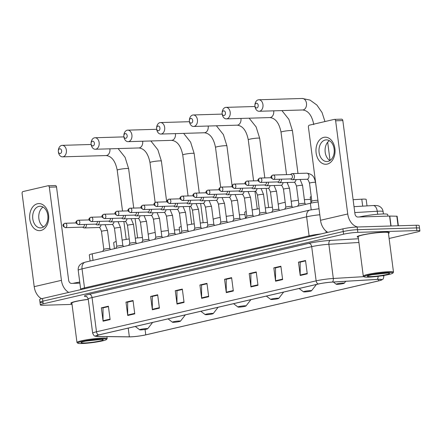 <?xml version="1.0" encoding="UTF-8"?>
<svg xmlns="http://www.w3.org/2000/svg" width="442" height="442" viewBox="0 0 442 442"><rect width="100%" height="100%" fill="white"/><g stroke="black" fill="none" stroke-linecap="round" stroke-linejoin="round"><path stroke-width="0.66" d="M353.114 199.696L361.788 199.182A10.155 1.011 -7.4 0 1 363.147 199.115A10.155 1.011 -7.4 0 1 366.175 199.441L367.015 205.895M90.107 261.023L89.317 254.935A10.155 1.011 -7.4 0 1 92.185 253.841L310.361 203.259A10.155 1.011 -7.4 0 1 318.135 201.955M389.12 238.476L417.033 232.006A10.155 1.011 172.6 0 0 419.9 230.912L419.204 225.569A10.155 1.011 172.6 0 0 416.176 225.243L357.142 227.006A10.155 1.011 172.6 0 0 342.904 228.851L42.509 298.494A10.155 1.011 172.6 0 0 39.636 299.588L39.984 302.256A10.155 1.011 172.6 0 0 43.012 302.582M419.9 230.912A10.155 1.011 172.6 0 0 416.872 230.586L357.838 232.348L357.49 229.674A10.155 1.011 172.6 0 0 343.252 231.525L42.857 301.162A10.155 1.011 172.6 0 0 39.984 302.256A10.155 1.011 172.6 0 1 42.857 301.162L343.252 231.525A10.155 1.011 172.6 0 1 357.49 229.674L416.524 227.917L357.49 229.674L357.142 227.006M419.552 228.243A10.155 1.011 172.6 0 0 416.524 227.917A10.155 1.011 172.6 0 1 419.552 228.243M384.54 232.122A16.243 1.613 172.6 0 0 366.932 234.056A16.243 1.613 172.6 0 0 357.164 236.824A16.243 1.613 172.6 0 0 358.241 237.249A16.243 1.613 172.6 0 1 357.164 236.824A16.243 1.613 172.6 0 1 366.932 234.056A16.243 1.613 172.6 0 1 384.54 232.122A16.243 1.613 172.6 0 1 389.385 232.641A16.243 1.613 172.6 0 0 384.54 232.122M88.262 299.322A16.243 1.613 172.6 0 0 70.847 303.201A16.243 1.613 172.6 0 0 71.93 303.626A16.243 1.613 172.6 0 1 70.847 303.201A16.243 1.613 172.6 0 1 88.262 299.322M378.402 279.372A10.829 1.077 -7.4 0 1 381.628 279.714A10.829 1.077 -7.4 0 1 378.567 280.88L145.761 334.854A10.829 1.077 -7.4 0 1 129.351 336.837L97.776 336.45A10.829 1.077 -7.4 0 1 95.765 336.091A10.829 1.077 -7.4 0 1 98.826 334.925L318.472 284.002A10.829 1.077 -7.4 0 1 332.218 282.101L376.954 279.438A10.829 1.077 -7.4 0 1 378.402 279.372M378.59 279.327A11.1 1.105 172.6 0 0 377.103 279.394L332.367 282.057A11.1 1.105 172.6 0 0 318.284 284.007L98.632 334.931A11.1 1.105 172.6 0 0 96.212 336.412A11.1 1.105 172.6 0 0 97.56 336.495L129.136 336.881A11.1 1.105 172.6 0 0 145.954 334.848L378.761 280.874A11.1 1.105 172.6 0 0 381.28 280.14A11.1 1.105 172.6 0 0 378.59 279.327M388.446 233.326A16.243 1.613 172.6 0 0 389.385 232.641A16.243 1.613 172.6 0 1 388.446 233.326M357.838 232.348A10.155 1.011 172.6 0 0 343.6 234.194L43.2 303.836A10.155 1.011 172.6 0 0 40.332 304.93A10.155 1.011 172.6 0 0 43.36 305.256L72.029 304.4M152.368 309.77L150.634 296.416L157.672 294.781L159.407 308.14L152.368 309.77A2.707 1.901 76.9 0 1 152.341 309.306L159.352 307.682M127.727 315.483L125.992 302.129L133.031 300.494L134.766 313.853L127.727 315.483A2.707 1.901 76.9 0 1 127.694 315.019L134.711 313.395M103.085 321.196L101.351 307.836L108.389 306.207L110.124 319.566L103.085 321.196A2.707 1.901 76.9 0 1 103.052 320.732L110.069 319.107M226.293 292.632L224.558 279.278L231.602 277.642L233.337 291.002L226.293 292.632A2.707 1.901 76.9 0 1 226.265 292.168L233.277 290.543M250.934 286.919L249.2 273.565L256.244 271.929L257.979 285.289L250.934 286.919A2.707 1.901 76.9 0 1 250.907 286.455L257.918 284.83M275.576 281.211L273.841 267.852L280.885 266.217L282.62 279.576L275.576 281.211A2.707 1.901 76.9 0 1 275.548 280.742L282.56 279.117M300.223 275.499L298.483 262.139L305.527 260.504L307.262 273.863L300.223 275.499A2.707 1.901 76.9 0 1 300.19 275.029L307.201 273.405M177.01 304.057L175.275 290.703L182.319 289.068L184.054 302.427L177.01 304.057A2.707 1.901 76.9 0 1 176.982 303.593L183.994 301.969M201.651 298.344L199.917 284.991L206.961 283.355L208.696 296.715L201.651 298.344A2.707 1.901 76.9 0 1 201.624 297.88L208.635 296.256M150.634 296.416L152.556 296.355L157.722 295.157M125.992 302.129L127.915 302.068L133.081 300.869M103.273 307.798L108.439 306.582M226.481 279.233L231.647 278.018M249.2 273.565L251.122 273.504L256.294 272.305M273.841 267.852L275.764 267.791L280.935 266.592M300.405 262.095L305.577 260.879L300.151 262.156L300.19 275.029M177.198 290.659L182.364 289.444M201.839 284.946L207.005 283.731M199.917 284.991L201.839 284.93M207.011 283.747L201.58 285.007L201.624 297.88M175.275 290.703L177.198 290.643M182.369 289.46L176.938 290.72L176.982 303.593M298.483 262.139L300.405 262.078M280.935 266.609L275.504 267.869L275.548 280.742M256.294 272.322L250.863 273.581L250.907 286.455M224.558 279.278L226.481 279.217M231.652 278.035L226.221 279.294L226.265 292.168M101.351 307.836L103.273 307.781M108.445 306.599L103.014 307.859L103.052 320.732M133.086 300.886L127.655 302.146L127.694 315.019M157.728 295.173L152.297 296.433L152.341 309.306M323.771 137.374A13.536 9.542 88.3 0 1 334.892 148.556A13.536 9.542 88.3 0 1 327.24 164.093A13.536 9.542 88.3 0 1 316.118 152.91A13.536 9.542 88.3 0 1 323.771 137.374M328.003 161.385A10.829 7.636 -91.7 0 0 334.202 149.711A10.829 7.636 -91.7 0 0 326.29 139.871A10.829 7.636 -91.7 0 0 325.224 140.015A10.829 7.636 -91.7 0 0 319.025 151.683A10.829 7.636 -91.7 0 0 326.936 161.523A10.829 7.636 -91.7 0 0 328.003 161.385M357.921 226.984A13.536 9.509 -103.1 0 1 347.738 213.972L335.638 120.793A1.691 1.193 -91.7 0 0 334.412 119.373A1.691 1.193 -91.7 0 0 334.246 119.395L309.372 125.163A1.691 1.193 -91.7 0 0 308.417 127.103L320.516 220.282L347.738 213.972M327.848 232.343A13.536 9.509 -103.1 0 1 320.516 220.282M329.953 160.534A10.829 7.636 88.3 0 1 325.074 150.744A10.829 7.636 88.3 0 1 329.362 140.683M341.445 119.18A1.691 1.193 88.3 0 1 341.611 119.158A1.691 1.193 88.3 0 1 342.837 120.578L354.937 213.757A3.387 2.376 76.9 0 0 357.771 217.022L389.772 216.072L397.126 216.215L398.369 225.774M368.385 277.151A14.553 1.448 172.6 0 0 383.49 275.532A14.553 1.448 172.6 0 0 392.855 273.09A14.553 1.448 172.6 0 0 388.568 272.471A14.553 1.448 172.6 0 0 372.136 274.316A14.553 1.448 172.6 0 0 364.136 276.819A14.553 1.448 172.6 0 0 368.385 277.151M392.855 273.09L393.441 272.338A15.232 1.514 172.6 0 0 393.496 272.178A15.232 1.514 172.6 0 0 388.954 271.692A15.232 1.514 172.6 0 0 372.446 273.504A15.232 1.514 172.6 0 0 363.291 276.101A15.232 1.514 172.6 0 0 363.385 276.244L364.136 276.819M393.496 272.178L388.374 232.774A15.232 1.514 172.6 0 0 383.833 232.282A15.232 1.514 172.6 0 0 367.324 234.094A15.232 1.514 172.6 0 0 358.169 236.697L363.291 276.101M387.921 216.121L387.711 214.519A16.923 1.68 172.6 0 0 382.667 213.978A16.923 1.68 172.6 0 0 359.269 216.978M386.225 273.012A11.172 1.111 172.6 0 0 374.628 274.255A11.172 1.111 172.6 0 0 367.446 276.134A11.172 1.111 172.6 0 0 370.733 276.604A11.172 1.111 172.6 0 0 383.341 275.189A11.172 1.111 172.6 0 0 389.485 273.267A11.172 1.111 172.6 0 0 386.225 273.012M372.07 274.72L387.739 273.023M384.557 273.095L377.407 273.836M387.64 273.001L373.689 274.416M256.255 103.257A2.37 1.669 -91.7 0 0 254.89 105.378A2.37 1.669 -91.7 0 0 254.907 105.914A2.37 1.669 -91.7 0 0 256.857 107.931A2.37 1.669 -91.7 0 0 258.2 105.213A2.37 1.669 -91.7 0 0 256.255 103.257M254.89 105.378L254.907 104.997A5.752 4.055 88.3 0 1 258.216 99.848A5.752 4.055 88.3 0 1 258.785 99.77A5.752 4.055 88.3 0 1 262.99 105.003A5.752 4.055 88.3 0 1 259.692 111.202A5.752 4.055 88.3 0 1 259.128 111.273A5.752 4.055 88.3 0 1 254.946 106.295L254.907 105.914M337.434 284.328A4.061 0.403 172.6 0 0 341.649 283.874A4.061 0.403 172.6 0 0 344.263 283.189A4.061 0.403 172.6 0 0 343.064 283.018A4.061 0.403 172.6 0 0 338.478 283.537A4.061 0.403 172.6 0 0 336.246 284.234A4.061 0.403 172.6 0 0 337.434 284.328M311.229 196.486A18.614 1.851 172.6 0 0 310.251 197.231L310.964 202.712M223.492 110.854A2.37 1.669 -91.7 0 0 222.127 112.975A2.37 1.669 -91.7 0 0 222.144 113.506A2.37 1.669 -91.7 0 0 224.1 115.528A2.37 1.669 -91.7 0 0 225.437 112.809A2.37 1.669 -91.7 0 0 223.492 110.854M222.127 112.975L222.149 112.588A5.752 4.055 88.3 0 1 225.459 107.439A5.752 4.055 88.3 0 1 226.022 107.367A5.752 4.055 88.3 0 1 230.227 112.594A5.752 4.055 88.3 0 1 226.934 118.799A5.752 4.055 88.3 0 1 226.365 118.87A5.752 4.055 88.3 0 1 222.188 113.887L222.144 113.506M304.671 291.919A4.061 0.403 172.6 0 0 308.886 291.471A4.061 0.403 172.6 0 0 311.499 290.786A4.061 0.403 172.6 0 0 310.301 290.615A4.061 0.403 172.6 0 0 305.72 291.129A4.061 0.403 172.6 0 0 303.483 291.831A4.061 0.403 172.6 0 0 304.671 291.919M310.533 199.414A18.614 1.851 172.6 0 0 308.859 199.441A18.614 1.851 172.6 0 0 304.394 199.69M298.328 200.276A18.614 1.851 172.6 0 0 291.201 201.243M285.195 202.298A18.614 1.851 172.6 0 0 278.195 204.204M190.729 118.45A2.37 1.669 -91.7 0 0 189.364 120.567A2.37 1.669 -91.7 0 0 189.38 121.102A2.37 1.669 -91.7 0 0 191.336 123.125A2.37 1.669 -91.7 0 0 192.673 120.406A2.37 1.669 -91.7 0 0 190.729 118.45M189.364 120.567L189.386 120.185A5.752 4.055 88.3 0 1 192.695 115.036A5.752 4.055 88.3 0 1 193.259 114.964A5.752 4.055 88.3 0 1 197.463 120.191A5.752 4.055 88.3 0 1 194.171 126.39A5.752 4.055 88.3 0 1 193.602 126.467A5.752 4.055 88.3 0 1 189.425 121.484L189.38 121.102M271.907 299.516A4.061 0.403 172.6 0 0 276.123 299.063A4.061 0.403 172.6 0 0 278.736 298.383A4.061 0.403 172.6 0 0 277.543 298.212A4.061 0.403 172.6 0 0 272.957 298.726A4.061 0.403 172.6 0 0 270.725 299.422A4.061 0.403 172.6 0 0 271.907 299.516M272.443 207.226A18.614 1.851 172.6 0 0 265.283 207.906M259.244 208.712A18.614 1.851 172.6 0 0 252.155 209.95M246.211 211.48A18.614 1.851 172.6 0 0 244.73 212.425L245.492 218.298M157.965 126.042A2.37 1.669 -91.7 0 0 156.606 128.163A2.37 1.669 -91.7 0 0 156.623 128.699A2.37 1.669 -91.7 0 0 158.573 130.721A2.37 1.669 -91.7 0 0 159.916 128.003A2.37 1.669 -91.7 0 0 157.965 126.042M156.606 128.163L156.623 127.782A5.752 4.055 88.3 0 1 159.932 122.633A5.752 4.055 88.3 0 1 160.501 122.561A5.752 4.055 88.3 0 1 164.7 127.788A5.752 4.055 88.3 0 1 161.407 133.987A5.752 4.055 88.3 0 1 160.844 134.059A5.752 4.055 88.3 0 1 156.661 129.081L156.623 128.699M239.144 307.113A4.061 0.403 172.6 0 0 243.36 306.66A4.061 0.403 172.6 0 0 245.973 305.98A4.061 0.403 172.6 0 0 244.78 305.803A4.061 0.403 172.6 0 0 240.194 306.323A4.061 0.403 172.6 0 0 237.962 307.019A4.061 0.403 172.6 0 0 239.144 307.113M245.012 214.602A18.614 1.851 172.6 0 0 243.332 214.63A18.614 1.851 172.6 0 0 239.398 214.84M233.326 215.409A18.614 1.851 172.6 0 0 226.199 216.353M220.193 217.387A18.614 1.851 172.6 0 0 213.171 219.177M125.208 133.639A2.37 1.669 -91.7 0 0 123.843 135.76A2.37 1.669 -91.7 0 0 123.859 136.291A2.37 1.669 -91.7 0 0 125.81 138.313A2.37 1.669 -91.7 0 0 127.152 135.595A2.37 1.669 -91.7 0 0 125.208 133.639M123.843 135.76L123.859 135.374A5.752 4.055 88.3 0 1 127.169 130.23A5.752 4.055 88.3 0 1 127.738 130.152A5.752 4.055 88.3 0 1 131.943 135.379A5.752 4.055 88.3 0 1 128.644 141.584A5.752 4.055 88.3 0 1 128.081 141.655A5.752 4.055 88.3 0 1 123.898 136.672L123.859 136.291M206.386 314.704A4.061 0.403 172.6 0 0 210.602 314.256A4.061 0.403 172.6 0 0 213.215 313.571A4.061 0.403 172.6 0 0 212.016 313.4A4.061 0.403 172.6 0 0 207.431 313.914A4.061 0.403 172.6 0 0 205.198 314.616A4.061 0.403 172.6 0 0 206.386 314.704M207.447 222.381A18.614 1.851 172.6 0 0 200.281 223.033M194.242 223.823A18.614 1.851 172.6 0 0 187.148 225.039M181.192 226.492A18.614 1.851 172.6 0 0 179.203 227.613L179.966 233.487M92.444 141.236A2.37 1.669 -91.7 0 0 91.08 143.352A2.37 1.669 -91.7 0 0 91.096 143.888A2.37 1.669 -91.7 0 0 93.052 145.91A2.37 1.669 -91.7 0 0 94.389 143.191A2.37 1.669 -91.7 0 0 92.444 141.236M91.08 143.352L91.102 142.97A5.752 4.055 88.3 0 1 94.411 137.821A5.752 4.055 88.3 0 1 94.975 137.749A5.752 4.055 88.3 0 1 99.179 142.976A5.752 4.055 88.3 0 1 95.886 149.175A5.752 4.055 88.3 0 1 95.317 149.252A5.752 4.055 88.3 0 1 91.14 144.269L91.096 143.888M173.623 322.301A4.061 0.403 172.6 0 0 177.839 321.848A4.061 0.403 172.6 0 0 180.452 321.168A4.061 0.403 172.6 0 0 179.253 320.997A4.061 0.403 172.6 0 0 174.673 321.511A4.061 0.403 172.6 0 0 172.435 322.207A4.061 0.403 172.6 0 0 173.623 322.301M179.485 229.796A18.614 1.851 172.6 0 0 177.811 229.818A18.614 1.851 172.6 0 0 174.397 229.995M168.325 230.542A18.614 1.851 172.6 0 0 161.197 231.464M155.186 232.475A18.614 1.851 172.6 0 0 148.158 234.183M59.681 148.827A2.37 1.669 -91.7 0 0 58.316 150.949A2.37 1.669 -91.7 0 0 58.333 151.484A2.37 1.669 -91.7 0 0 60.289 153.507A2.37 1.669 -91.7 0 0 61.626 150.788A2.37 1.669 -91.7 0 0 59.681 148.827M58.316 150.949L58.338 150.567A5.752 4.055 88.3 0 1 61.648 145.418A5.752 4.055 88.3 0 1 62.211 145.346A5.752 4.055 88.3 0 1 66.416 150.573A5.752 4.055 88.3 0 1 63.123 156.772A5.752 4.055 88.3 0 1 62.554 156.849A5.752 4.055 88.3 0 1 58.377 151.866L58.333 151.484M140.86 329.898A4.061 0.403 172.6 0 0 145.075 329.445A4.061 0.403 172.6 0 0 147.689 328.765A4.061 0.403 172.6 0 0 146.495 328.594A4.061 0.403 172.6 0 0 141.91 329.108A4.061 0.403 172.6 0 0 139.678 329.804A4.061 0.403 172.6 0 0 140.86 329.898M142.451 237.536A18.614 1.851 172.6 0 0 135.28 238.166M129.241 238.94A18.614 1.851 172.6 0 0 122.141 240.128M116.18 241.52A18.614 1.851 172.6 0 0 113.682 242.807L114.445 248.68M317.881 200.408A3.044 0.304 172.6 0 0 317.87 200.386A3.044 0.304 172.6 0 0 316.969 200.309A3.044 0.304 172.6 0 0 313.776 200.651A3.044 0.304 172.6 0 0 311.842 201.165A3.044 0.304 172.6 0 0 311.837 201.193L309.494 183.154A3.044 0.304 172.6 0 1 310.494 182.8A3.044 0.304 172.6 0 1 314.627 182.275A3.044 0.304 172.6 0 1 315.538 182.369C314.384 178.347 313.936 174.27 306.759 173.181L292.217 173.618A3.044 2.149 -91.7 0 0 291.333 173.916L290.466 174.513M290.598 178.911L291.499 179.458A3.044 2.149 -91.7 0 0 292.4 179.706A3.044 2.149 -91.7 0 0 294.416 176.17A3.044 2.149 -91.7 0 0 292.217 173.618M273.388 179.424L290.93 178.905A2.199 1.553 -91.7 0 0 291.151 178.877A2.199 1.553 -91.7 0 0 292.394 176.352A2.199 1.553 -91.7 0 0 290.803 174.507L273.261 175.026A2.199 1.553 -91.7 0 0 273.04 175.054A2.199 1.547 -103.1 0 0 272.83 175.082A2.199 1.547 -103.1 0 0 271.764 177.275A2.199 1.547 76.9 0 0 273.604 179.397A2.199 1.553 -91.7 0 0 274.863 177.027A2.199 1.553 -91.7 0 0 273.261 175.026L272.83 175.082C270.134 176.452 270.322 177.899 273.388 179.424A2.199 1.553 -91.7 0 0 273.604 179.397M304.875 203.419A3.044 0.304 172.6 0 0 304.864 203.397A3.044 0.304 172.6 0 0 303.969 203.326A3.044 0.304 172.6 0 0 300.77 203.668A3.044 0.304 172.6 0 0 298.842 204.182A3.044 0.304 172.6 0 0 298.836 204.204L296.494 186.17A3.044 0.304 172.6 0 1 297.494 185.811A3.044 0.304 172.6 0 1 301.626 185.286A3.044 0.304 172.6 0 1 302.538 185.386L300.107 179.474M277.593 181.927L278.499 182.474A3.044 2.149 -91.7 0 0 279.394 182.723A3.044 2.149 -91.7 0 0 281.416 179.187M260.603 182.413A2.199 1.553 -91.7 0 0 261.863 180.043A2.199 1.553 -91.7 0 0 260.255 178.043L259.824 178.098A2.199 1.547 -103.1 0 0 258.763 180.286A2.199 1.547 76.9 0 0 260.603 182.413A2.199 1.553 -91.7 0 1 260.388 182.441L277.93 181.916A2.199 1.553 -91.7 0 0 278.145 181.889A2.199 1.553 -91.7 0 0 279.388 179.364A2.199 1.553 -91.7 0 0 279.372 179.248M291.875 206.436A3.044 0.304 172.6 0 0 291.864 206.414A3.044 0.304 172.6 0 0 290.969 206.337A3.044 0.304 172.6 0 0 287.77 206.679A3.044 0.304 172.6 0 0 285.841 207.193A3.044 0.304 172.6 0 0 285.836 207.221L283.493 189.187A3.044 0.304 172.6 0 1 284.488 188.828A3.044 0.304 172.6 0 1 288.626 188.303A3.044 0.304 172.6 0 1 289.532 188.403L287.107 182.491M264.592 184.944L265.498 185.485A3.044 2.149 -91.7 0 0 266.393 185.734A3.044 2.149 -91.7 0 0 268.416 182.203M247.603 185.425A2.199 1.553 -91.7 0 0 248.863 183.054A2.199 1.553 -91.7 0 0 247.255 181.054L246.824 181.115A2.199 1.547 -103.1 0 0 245.763 183.303A2.199 1.547 76.9 0 0 247.603 185.425A2.199 1.553 -91.7 0 1 247.387 185.452L264.929 184.933A2.199 1.553 -91.7 0 0 265.145 184.905A2.199 1.553 -91.7 0 0 266.388 182.38A2.199 1.553 -91.7 0 0 266.371 182.264M278.874 209.447A3.044 0.304 172.6 0 0 278.863 209.425A3.044 0.304 172.6 0 0 277.968 209.353A3.044 0.304 172.6 0 0 274.769 209.696A3.044 0.304 172.6 0 0 272.841 210.21A3.044 0.304 172.6 0 0 272.836 210.232L270.493 192.198A3.044 0.304 172.6 0 1 271.487 191.839A3.044 0.304 172.6 0 1 275.626 191.314A3.044 0.304 172.6 0 1 276.532 191.414L274.106 185.502M251.592 187.955L252.498 188.502A3.044 2.149 -91.7 0 0 253.393 188.751A3.044 2.149 -91.7 0 0 255.415 185.215M234.603 188.441A2.199 1.553 -91.7 0 0 235.862 186.071A2.199 1.553 -91.7 0 0 234.254 184.071L233.824 184.126A2.199 1.547 -103.1 0 0 232.757 186.314A2.199 1.547 76.9 0 0 234.603 188.441A2.199 1.553 -91.7 0 1 234.387 188.469L251.929 187.944A2.199 1.553 -91.7 0 0 252.144 187.916A2.199 1.553 -91.7 0 0 253.388 185.391A2.199 1.553 -91.7 0 0 253.371 185.275M263.531 194.43L265.874 212.453A3.044 0.304 172.6 0 0 265.863 212.442A3.044 0.304 172.6 0 0 264.962 212.364A3.044 0.304 172.6 0 0 261.769 212.707A3.044 0.304 172.6 0 0 259.835 213.226A3.044 0.304 172.6 0 0 259.83 213.248L257.487 195.215A3.044 0.304 172.6 0 1 258.487 194.856A3.044 0.304 172.6 0 1 262.62 194.331A3.044 0.304 172.6 0 1 263.531 194.43L261.1 188.519M238.592 190.972L239.492 191.519A3.044 2.149 -91.7 0 0 240.393 191.762A3.044 2.149 -91.7 0 0 242.415 188.231M221.602 191.452A2.199 1.553 -91.7 0 0 222.862 189.082A2.199 1.553 -91.7 0 0 221.254 187.088L220.823 187.143A2.199 1.547 -103.1 0 0 219.757 189.331A2.199 1.547 76.9 0 0 221.602 191.452A2.199 1.553 -91.7 0 1 221.381 191.485L238.929 190.961A2.199 1.553 -91.7 0 0 239.144 190.933A2.199 1.553 -91.7 0 0 240.387 188.408A2.199 1.553 -91.7 0 0 240.371 188.292M250.531 197.441L252.868 215.464A3.044 0.304 172.6 0 0 252.863 215.453A3.044 0.304 172.6 0 0 251.962 215.381A3.044 0.304 172.6 0 0 248.769 215.724A3.044 0.304 172.6 0 0 246.835 216.237A3.044 0.304 172.6 0 0 246.829 216.26L244.487 198.226A3.044 0.304 172.6 0 1 245.487 197.867A3.044 0.304 172.6 0 1 249.62 197.347A3.044 0.304 172.6 0 1 250.531 197.441L248.1 191.535M225.591 193.983L226.492 194.53A3.044 2.149 -91.7 0 0 227.392 194.778A3.044 2.149 -91.7 0 0 229.409 191.242M208.596 194.469A2.199 1.553 -91.7 0 0 209.856 192.099A2.199 1.553 -91.7 0 0 208.254 190.099L207.817 190.154A2.199 1.547 -103.1 0 0 206.757 192.347A2.199 1.547 76.9 0 0 208.596 194.469A2.199 1.553 -91.7 0 1 208.381 194.497L225.923 193.972A2.199 1.553 -91.7 0 0 226.144 193.944A2.199 1.553 -91.7 0 0 227.387 191.419A2.199 1.553 -91.7 0 0 227.365 191.303M235.1 194.546L237.525 200.458L239.868 218.481A3.044 0.304 172.6 0 0 239.857 218.47A3.044 0.304 172.6 0 0 238.962 218.392A3.044 0.304 172.6 0 0 235.763 218.74A3.044 0.304 172.6 0 0 233.835 219.254A3.044 0.304 172.6 0 0 233.829 219.276M212.585 196.999L213.492 197.546A3.044 2.149 -91.7 0 0 214.387 197.789A3.044 2.149 -91.7 0 0 216.409 194.259M195.596 197.486A2.199 1.553 -91.7 0 0 196.856 195.11A2.199 1.553 -91.7 0 0 195.248 193.115L194.817 193.171A2.199 1.547 -103.1 0 0 193.756 195.358A2.199 1.547 76.9 0 0 195.596 197.486A2.199 1.553 -91.7 0 1 195.381 197.513L212.922 196.988A2.199 1.553 -91.7 0 0 213.138 196.961A2.199 1.553 -91.7 0 0 214.381 194.436A2.199 1.553 -91.7 0 0 214.364 194.32M222.099 197.563L224.525 203.469L226.868 221.492A3.044 0.304 172.6 0 0 226.857 221.486A3.044 0.304 172.6 0 0 225.961 221.409A3.044 0.304 172.6 0 0 222.762 221.751A3.044 0.304 172.6 0 0 220.834 222.265A3.044 0.304 172.6 0 0 220.829 222.287M199.585 200.011L200.491 200.558A3.044 2.149 -91.7 0 0 201.386 200.806A3.044 2.149 -91.7 0 0 203.408 197.27M182.596 200.497A2.199 1.553 -91.7 0 0 183.855 198.127A2.199 1.553 -91.7 0 0 182.248 196.126L181.817 196.182A2.199 1.547 -103.1 0 0 180.756 198.375A2.199 1.547 76.9 0 0 182.596 200.497A2.199 1.553 -91.7 0 1 182.38 200.524L199.922 200.005A2.199 1.553 -91.7 0 0 200.138 199.972A2.199 1.553 -91.7 0 0 201.381 197.452A2.199 1.553 -91.7 0 0 201.364 197.331M209.094 200.574L211.525 206.486L213.867 224.508A3.044 0.304 172.6 0 0 213.856 224.497A3.044 0.304 172.6 0 0 212.961 224.42A3.044 0.304 172.6 0 0 209.762 224.768A3.044 0.304 172.6 0 0 207.834 225.282A3.044 0.304 172.6 0 0 207.828 225.304M186.585 203.027L187.491 203.574A3.044 2.149 -91.7 0 0 188.386 203.817A3.044 2.149 -91.7 0 0 190.408 200.287M169.595 203.513A2.199 1.553 -91.7 0 0 170.855 201.138A2.199 1.553 -91.7 0 0 169.247 199.143L168.816 199.198A2.199 1.547 -103.1 0 0 167.75 201.386A2.199 1.547 76.9 0 0 169.595 203.513A2.199 1.553 -91.7 0 1 169.38 203.541L186.922 203.016A2.199 1.553 -91.7 0 0 187.137 202.988A2.199 1.553 -91.7 0 0 188.38 200.464A2.199 1.553 -91.7 0 0 188.364 200.348M200.867 227.536A3.044 0.304 172.6 0 0 200.856 227.514A3.044 0.304 172.6 0 0 199.955 227.437A3.044 0.304 172.6 0 0 196.762 227.779A3.044 0.304 172.6 0 0 194.828 228.293A3.044 0.304 172.6 0 0 194.823 228.321M173.584 206.038L174.485 206.585A3.044 2.149 -91.7 0 0 175.386 206.834A3.044 2.149 -91.7 0 0 177.408 203.298M156.595 206.524A2.199 1.553 -91.7 0 0 157.855 204.154A2.199 1.553 -91.7 0 0 156.247 202.154L155.816 202.209A2.199 1.547 -103.1 0 0 154.75 204.403A2.199 1.547 76.9 0 0 156.595 206.524A2.199 1.553 -91.7 0 1 156.374 206.552L173.921 206.033A2.199 1.553 -91.7 0 0 174.137 206.005A2.199 1.553 -91.7 0 0 175.38 203.48A2.199 1.553 -91.7 0 0 175.363 203.359M187.867 230.547A3.044 0.304 172.6 0 0 187.856 230.525A3.044 0.304 172.6 0 0 186.955 230.448A3.044 0.304 172.6 0 0 183.762 230.796A3.044 0.304 172.6 0 0 181.828 231.31A3.044 0.304 172.6 0 0 181.822 231.332L179.48 213.298A3.044 0.304 172.6 0 1 180.48 212.939A3.044 0.304 172.6 0 1 184.612 212.414A3.044 0.304 172.6 0 1 185.524 212.514L183.093 206.602M160.584 209.055L161.485 209.602A3.044 2.149 -91.7 0 0 162.38 209.845A3.044 2.149 -91.7 0 0 164.402 206.315M143.589 209.541A2.199 1.553 -91.7 0 0 144.849 207.171A2.199 1.553 -91.7 0 0 143.241 205.171L142.81 205.226A2.199 1.547 -103.1 0 0 141.749 207.414A2.199 1.547 76.9 0 0 143.589 209.541A2.199 1.553 -91.7 0 1 143.374 209.569L160.916 209.044A2.199 1.553 -91.7 0 0 161.131 209.016A2.199 1.553 -91.7 0 0 162.38 206.491A2.199 1.553 -91.7 0 0 162.358 206.375M174.861 233.564A3.044 0.304 172.6 0 0 174.85 233.542A3.044 0.304 172.6 0 0 173.955 233.464A3.044 0.304 172.6 0 0 170.756 233.807A3.044 0.304 172.6 0 0 168.827 234.321A3.044 0.304 172.6 0 0 168.822 234.348L166.479 216.309A3.044 0.304 172.6 0 1 167.479 215.956A3.044 0.304 172.6 0 1 171.612 215.431A3.044 0.304 172.6 0 1 172.518 215.525L170.093 209.618M147.578 212.072L148.484 212.613A3.044 2.149 -91.7 0 0 149.379 212.862A3.044 2.149 -91.7 0 0 151.402 209.331M130.589 212.552A2.199 1.553 -91.7 0 0 131.849 210.182A2.199 1.553 -91.7 0 0 130.241 208.182L129.81 208.243A2.199 1.547 -103.1 0 0 128.749 210.431A2.199 1.547 76.9 0 0 130.589 212.552A2.199 1.553 -91.7 0 1 130.373 212.58L147.915 212.061A2.199 1.553 -91.7 0 0 148.131 212.033A2.199 1.553 -91.7 0 0 149.374 209.508A2.199 1.553 -91.7 0 0 149.357 209.392M161.86 236.575A3.044 0.304 172.6 0 0 161.849 236.553A3.044 0.304 172.6 0 0 160.954 236.481A3.044 0.304 172.6 0 0 157.755 236.824A3.044 0.304 172.6 0 0 155.827 237.337A3.044 0.304 172.6 0 0 155.822 237.36M134.578 215.083L135.484 215.63A3.044 2.149 -91.7 0 0 136.379 215.878A3.044 2.149 -91.7 0 0 138.401 212.342M117.589 215.569A2.199 1.553 -91.7 0 0 118.848 213.199A2.199 1.553 -91.7 0 0 117.24 211.199L116.81 211.254A2.199 1.547 -103.1 0 0 115.749 213.442A2.199 1.547 76.9 0 0 117.589 215.569A2.199 1.553 -91.7 0 1 117.373 215.597L134.915 215.072A2.199 1.553 -91.7 0 0 135.13 215.044A2.199 1.553 -91.7 0 0 136.374 212.519A2.199 1.553 -91.7 0 0 136.357 212.403M146.517 221.558L148.86 239.581A3.044 0.304 172.6 0 0 148.849 239.57A3.044 0.304 172.6 0 0 147.954 239.492A3.044 0.304 172.6 0 0 144.755 239.835A3.044 0.304 172.6 0 0 142.827 240.349A3.044 0.304 172.6 0 0 142.821 240.376L140.479 222.343A3.044 0.304 172.6 0 1 141.473 221.983A3.044 0.304 172.6 0 1 145.611 221.459A3.044 0.304 172.6 0 1 146.517 221.558L144.086 215.646M121.578 218.099L122.484 218.641A3.044 2.149 -91.7 0 0 123.379 218.889A3.044 2.149 -91.7 0 0 125.401 215.359M104.588 218.58A2.199 1.553 -91.7 0 0 105.848 216.21A2.199 1.553 -91.7 0 0 104.24 214.21L103.809 214.271A2.199 1.547 -103.1 0 0 102.743 216.458A2.199 1.547 76.9 0 0 104.588 218.58A2.199 1.553 -91.7 0 1 104.373 218.608L121.915 218.088A2.199 1.553 -91.7 0 0 122.13 218.061A2.199 1.553 -91.7 0 0 123.373 215.536A2.199 1.553 -91.7 0 0 123.357 215.42M133.517 224.569L135.854 242.592A3.044 0.304 172.6 0 0 135.849 242.581A3.044 0.304 172.6 0 0 134.948 242.509A3.044 0.304 172.6 0 0 131.755 242.851A3.044 0.304 172.6 0 0 129.821 243.365A3.044 0.304 172.6 0 0 129.815 243.387L127.473 225.354A3.044 0.304 172.6 0 1 128.473 224.995A3.044 0.304 172.6 0 1 132.606 224.47A3.044 0.304 172.6 0 1 133.517 224.569L131.086 218.657M108.577 221.111L109.478 221.657A3.044 2.149 -91.7 0 0 110.378 221.906A3.044 2.149 -91.7 0 0 112.401 218.37M91.588 221.597A2.199 1.553 -91.7 0 0 92.848 219.226A2.199 1.553 -91.7 0 0 91.24 217.226L90.809 217.282A2.199 1.547 -103.1 0 0 89.743 219.47A2.199 1.547 76.9 0 0 91.588 221.597A2.199 1.553 -91.7 0 1 91.367 221.624L108.909 221.099A2.199 1.553 -91.7 0 0 109.13 221.072A2.199 1.553 -91.7 0 0 110.373 218.547A2.199 1.553 -91.7 0 0 110.356 218.431M118.086 221.674L120.517 227.586L122.854 245.608A3.044 0.304 172.6 0 0 122.843 245.597A3.044 0.304 172.6 0 0 121.948 245.52A3.044 0.304 172.6 0 0 118.749 245.868A3.044 0.304 172.6 0 0 116.821 246.382A3.044 0.304 172.6 0 0 116.815 246.404M95.571 224.127L96.478 224.674A3.044 2.149 -91.7 0 0 97.373 224.917A3.044 2.149 -91.7 0 0 99.395 221.387M78.582 224.608A2.199 1.553 -91.7 0 0 79.842 222.238A2.199 1.553 -91.7 0 0 78.234 220.243L77.803 220.298A2.199 1.547 -103.1 0 0 76.742 222.486A2.199 1.547 76.9 0 0 78.582 224.608A2.199 1.553 -91.7 0 1 78.367 224.641L95.908 224.116A2.199 1.553 -91.7 0 0 96.124 224.088A2.199 1.553 -91.7 0 0 97.367 221.564A2.199 1.553 -91.7 0 0 97.35 221.448M105.085 224.691L107.511 230.597L109.854 248.619A3.044 0.304 172.6 0 0 109.843 248.608A3.044 0.304 172.6 0 0 108.947 248.537A3.044 0.304 172.6 0 0 105.749 248.879A3.044 0.304 172.6 0 0 103.82 249.393A3.044 0.304 172.6 0 0 103.815 249.415M82.571 227.138L83.477 227.685A3.044 2.149 -91.7 0 0 84.372 227.934A3.044 2.149 -91.7 0 0 86.394 224.398M65.582 227.624A2.199 1.553 -91.7 0 0 66.841 225.254A2.199 1.553 -91.7 0 0 65.234 223.254L64.803 223.309A2.199 1.547 -103.1 0 0 63.742 225.503A2.199 1.547 76.9 0 0 65.582 227.624A2.199 1.553 -91.7 0 1 65.366 227.652L82.908 227.127A2.199 1.553 -91.7 0 0 83.124 227.1A2.199 1.553 -91.7 0 0 84.367 224.575A2.199 1.553 -91.7 0 0 84.35 224.459M37.454 203.751A13.536 9.542 88.3 0 1 48.576 214.934A13.536 9.542 88.3 0 1 40.924 230.47A13.536 9.542 88.3 0 1 29.802 219.287A13.536 9.542 88.3 0 1 37.454 203.751M41.686 227.763A10.829 7.636 -91.7 0 0 47.885 216.088A10.829 7.636 -91.7 0 0 39.973 206.248A10.829 7.636 -91.7 0 0 38.913 206.386A10.829 7.636 -91.7 0 0 32.708 218.061A10.829 7.636 -91.7 0 0 40.62 227.901A10.829 7.636 -91.7 0 0 41.686 227.763M68.753 292.411A13.536 9.509 -103.1 0 1 61.427 280.344L49.322 187.17A1.691 1.193 -91.7 0 0 48.101 185.75A1.691 1.193 -91.7 0 0 47.935 185.773L23.056 191.541A1.691 1.193 -91.7 0 0 22.1 193.48L34.2 286.659L61.427 280.344M41.554 298.731A13.536 9.509 -103.1 0 1 34.2 286.659M43.642 226.912A10.829 7.636 88.3 0 1 38.758 217.121A10.829 7.636 88.3 0 1 43.051 207.06M55.134 185.557A1.691 1.193 88.3 0 1 55.3 185.535A1.691 1.193 88.3 0 1 56.521 186.955L68.626 280.134A3.387 2.376 76.9 0 0 71.46 283.399L79.88 283.151M82.074 343.528A14.553 1.448 172.6 0 0 97.179 341.909A14.553 1.448 172.6 0 0 106.544 339.462A14.553 1.448 172.6 0 0 102.257 338.848A14.553 1.448 172.6 0 0 85.825 340.694A14.553 1.448 172.6 0 0 77.825 343.196A14.553 1.448 172.6 0 0 82.074 343.528M106.544 339.462L107.124 338.716A15.232 1.514 172.6 0 0 107.179 338.555A15.232 1.514 172.6 0 0 102.638 338.069A15.232 1.514 172.6 0 0 86.129 339.881A15.232 1.514 172.6 0 0 76.974 342.478A15.232 1.514 172.6 0 0 77.068 342.622L77.825 343.196M99.909 339.39A11.172 1.111 172.6 0 0 88.312 340.633A11.172 1.111 172.6 0 0 81.129 342.506A11.172 1.111 172.6 0 0 84.422 342.981A11.172 1.111 172.6 0 0 97.025 341.567A11.172 1.111 172.6 0 0 103.168 339.644A11.172 1.111 172.6 0 0 99.909 339.39M85.759 341.097L101.422 339.401M79.742 282.079A16.923 1.68 172.6 0 0 72.958 283.355M88.273 299.422A15.232 1.514 172.6 0 0 71.858 303.068L76.974 342.478M98.24 339.467L91.096 340.207M101.323 339.379L87.378 340.793M362.694 206.149L361.788 199.182M311.207 209.79L310.361 203.259M93.03 260.344L92.185 253.841M354.02 206.668L374.181 205.48C376.346 205.431 377.904 205.635 378.844 206.094L380.098 206.757C381.8 207.928 382.805 209.541 383.115 211.591A13.536 1.343 172.6 0 0 379.076 211.16A13.536 1.343 172.6 0 0 377.269 211.243L377.661 214.282M342.904 228.851L343.6 234.194M416.176 225.243L416.872 230.586M42.509 298.494L43.2 303.836M325.969 231.05L326.185 232.73M319.798 214.751A13.536 1.343 172.6 0 0 306.632 216.807L309.102 235.84A13.536 1.343 -7.4 0 1 321.058 233.917M373.076 205.53A6.768 3.873 86.6 0 1 377.269 211.243L354.788 212.58M85.312 262.134A6.768 4.757 76.9 0 0 82.041 268.869A13.536 1.343 172.6 0 0 78.212 270.327C77.991 268.272 78.549 266.46 79.891 264.891L82.085 263.211L85.312 262.134L309.903 210.066A6.768 4.757 76.9 0 0 306.632 216.807L82.041 268.869L84.51 287.908L309.102 235.84A1.691 1.188 -103.1 0 1 309.046 236.702M78.212 270.327L80.687 289.366A13.536 1.343 -7.4 0 1 84.51 287.908A1.691 1.188 -103.1 0 1 84.455 288.77M378.567 280.88L378.374 279.372M378.092 276.316A3.387 1.934 86.6 0 1 377.103 279.394M98.632 334.931A3.387 2.376 -103.1 0 1 96.489 331.776L316.135 280.852A3.387 2.376 76.9 0 0 318.284 284.007M96.212 336.412L94.792 336.031C94.328 336.202 93.621 335.268 92.665 333.235A13.536 1.343 -7.4 0 1 96.489 331.776L92.046 297.577A13.536 1.343 172.6 0 0 88.223 299.035C87.229 297.041 86.571 296.201 86.251 296.527M363.921 276.653L333.312 278.477L328.876 244.277A13.536 1.343 172.6 0 0 311.698 246.658L316.135 280.852A13.536 1.343 -7.4 0 1 333.312 278.477A3.387 1.934 86.6 0 1 332.367 282.057M382.214 275.736A13.536 1.343 -7.4 0 1 383.899 276.162L383.811 275.476M86.593 296.665A16.923 1.68 -7.4 0 1 89.218 294.306L308.864 243.387A16.923 1.68 -7.4 0 1 330.334 240.415L358.434 238.741M358.921 242.487L328.876 244.277A3.387 1.934 -93.4 0 1 330.334 240.415M308.864 243.387A3.387 2.376 76.9 0 1 311.698 246.658L92.046 297.577A3.387 2.376 76.9 0 0 89.218 294.306M97.776 336.45L97.616 335.229M129.351 336.837L128.219 328.108M145.761 334.854L145.059 329.45M390.872 226L389.584 216.077M342.837 120.578L335.638 120.793M389.772 216.072L391.065 225.995M398.065 225.785L396.811 216.16M313.781 124.578C312.251 116.953 309.113 110.688 302.659 109.975A5.752 4.055 -91.7 0 0 303.223 109.903A5.752 4.055 -91.7 0 0 306.521 103.704A5.752 4.055 -91.7 0 0 302.317 98.472L258.785 99.77M286.538 174.634L281.024 132.169A5.752 0.569 -7.4 0 1 282.648 131.55A5.752 0.569 -7.4 0 1 290.714 130.506A5.752 0.569 -7.4 0 1 292.433 130.688L288.897 119.368L281.919 110.594M281.024 132.169C279.493 124.545 276.349 118.285 269.896 117.572A5.752 4.055 -91.7 0 0 270.465 117.5A5.752 4.055 -91.7 0 0 273.708 110.843M253.597 180.866L248.26 139.766A5.752 0.569 -7.4 0 1 249.885 139.147A5.752 0.569 -7.4 0 1 257.957 138.097A5.752 0.569 -7.4 0 1 259.669 138.285L256.139 126.965L249.155 118.191M248.26 139.766C246.73 132.141 243.586 125.876 237.139 125.169A5.752 4.055 -91.7 0 0 237.702 125.092A5.752 4.055 -91.7 0 0 240.945 118.434M220.668 187.181L215.497 147.363A5.752 0.569 -7.4 0 1 217.121 146.744A5.752 0.569 -7.4 0 1 225.193 145.694A5.752 0.569 -7.4 0 1 226.912 145.877L223.376 134.556L216.392 125.788M215.497 147.363C213.967 139.738 210.823 133.473 204.375 132.76A5.752 4.055 -91.7 0 0 204.939 132.688A5.752 4.055 -91.7 0 0 208.182 126.031M188.06 195.955L182.734 154.954A5.752 0.569 -7.4 0 1 184.364 154.335A5.752 0.569 -7.4 0 1 192.43 153.291A5.752 0.569 -7.4 0 1 194.148 153.473L190.612 142.153L183.634 133.379M182.734 154.954C181.203 147.335 178.065 141.07 171.612 140.357A5.752 4.055 -91.7 0 0 172.176 140.285A5.752 4.055 -91.7 0 0 175.424 133.628M155.159 202.48L149.976 162.551A5.752 0.569 -7.4 0 1 151.6 161.932A5.752 0.569 -7.4 0 1 159.667 160.888A5.752 0.569 -7.4 0 1 161.385 161.07L157.849 149.75L150.871 140.976M149.976 162.551C148.446 154.927 145.302 148.661 138.849 147.954A5.752 4.055 -91.7 0 0 139.418 147.877A5.752 4.055 -91.7 0 0 142.661 141.219M122.522 211.038L117.213 170.148A5.752 0.569 -7.4 0 1 118.837 169.529A5.752 0.569 -7.4 0 1 126.909 168.479A5.752 0.569 -7.4 0 1 128.622 168.667L125.092 157.341L118.108 148.573M117.213 170.148C115.682 162.523 112.539 156.258 106.091 155.551A5.752 4.055 -91.7 0 0 106.655 155.473A5.752 4.055 -91.7 0 0 109.898 148.816M292.4 179.706L306.941 179.27A3.044 2.149 -91.7 0 0 307.372 179.198A3.044 2.149 -91.7 0 0 308.964 175.739A3.044 2.149 -91.7 0 0 306.759 173.181M271.178 177.717L260.255 178.043A2.199 1.553 -91.7 0 0 260.04 178.071A2.199 1.547 -103.1 0 0 259.824 178.098C257.128 179.469 257.316 180.916 260.388 182.441M279.394 182.723L293.941 182.286A3.044 2.149 -91.7 0 0 294.372 182.209A3.044 2.149 -91.7 0 0 295.985 179.601M258.178 180.734L247.255 181.054A2.199 1.553 -91.7 0 0 247.039 181.087A2.199 1.547 -103.1 0 0 246.824 181.115C244.128 182.485 244.315 183.933 247.387 185.452M266.393 185.734L280.935 185.303A3.044 2.149 -91.7 0 0 281.366 185.226A3.044 2.149 -91.7 0 0 282.985 182.612M245.177 183.745L234.254 184.071A2.199 1.553 -91.7 0 0 234.039 184.099A2.199 1.547 -103.1 0 0 233.824 184.126C231.127 185.496 231.315 186.944 234.387 188.469M253.393 188.751L267.935 188.314A3.044 2.149 -91.7 0 0 268.366 188.237A3.044 2.149 -91.7 0 0 269.985 185.629M232.177 186.762L221.254 187.088A2.199 1.553 -91.7 0 0 221.039 187.115A2.199 1.547 -103.1 0 0 220.823 187.143C218.127 188.513 218.315 189.961 221.381 191.485M240.393 191.762L254.935 191.331A3.044 2.149 -91.7 0 0 255.365 191.253A3.044 2.149 -91.7 0 0 256.979 188.64M219.171 189.773L208.254 190.099A2.199 1.553 -91.7 0 0 208.033 190.126A2.199 1.547 -103.1 0 0 207.817 190.154C205.127 191.524 205.309 192.972 208.381 194.497M227.392 194.778L241.934 194.342A3.044 2.149 -91.7 0 0 242.365 194.27A3.044 2.149 -91.7 0 0 243.978 191.657M206.171 192.789L195.248 193.115A2.199 1.553 -91.7 0 0 195.032 193.143A2.199 1.547 -103.1 0 0 194.817 193.171C192.121 194.541 192.309 195.988 195.381 197.513M237.525 200.458A3.044 0.304 172.6 0 0 236.619 200.359A3.044 0.304 172.6 0 0 232.486 200.883A3.044 0.304 172.6 0 0 231.486 201.243C230.486 198.364 229.636 197.066 228.928 197.359A3.044 2.149 -91.7 0 0 229.365 197.281A3.044 2.149 -91.7 0 0 230.978 194.668M193.171 195.8L182.248 196.126A2.199 1.553 -91.7 0 0 182.032 196.154A2.199 1.547 -103.1 0 0 181.817 196.182C179.12 197.552 179.308 198.999 182.38 200.524M224.525 203.469A3.044 0.304 172.6 0 0 223.619 203.375A3.044 0.304 172.6 0 0 219.481 203.895A3.044 0.304 172.6 0 0 218.486 204.254C217.486 201.375 216.63 200.082 215.928 200.37A3.044 2.149 -91.7 0 0 216.359 200.298A3.044 2.149 -91.7 0 0 217.978 197.685M180.17 198.817L169.247 199.143A2.199 1.553 -91.7 0 0 169.032 199.171A2.199 1.547 -103.1 0 0 168.816 199.198C166.12 200.569 166.308 202.016 169.38 203.541M211.525 206.486A3.044 0.304 172.6 0 0 210.619 206.386A3.044 0.304 172.6 0 0 206.48 206.911A3.044 0.304 172.6 0 0 205.486 207.27C204.48 204.392 203.629 203.099 202.928 203.386A3.044 2.149 -91.7 0 0 203.359 203.309A3.044 2.149 -91.7 0 0 204.977 200.696M167.17 201.828L156.247 202.154A2.199 1.553 -91.7 0 0 156.032 202.182A2.199 1.547 -103.1 0 0 155.816 202.209C153.12 203.58 153.308 205.027 156.374 206.552M196.093 203.591L198.524 209.497A3.044 0.304 172.6 0 0 197.613 209.403A3.044 0.304 172.6 0 0 193.48 209.922A3.044 0.304 172.6 0 0 192.48 210.282C191.48 207.403 190.629 206.11 189.927 206.397A3.044 2.149 -91.7 0 0 190.358 206.326A3.044 2.149 -91.7 0 0 191.972 203.712M154.164 204.845L143.241 205.171A2.199 1.553 -91.7 0 0 143.026 205.198A2.199 1.547 -103.1 0 0 142.81 205.226C140.114 206.596 140.302 208.044 143.374 209.569M162.38 209.845L176.927 209.414A3.044 2.149 -91.7 0 0 177.358 209.337A3.044 2.149 -91.7 0 0 178.971 206.729M141.164 207.856L130.241 208.182A2.199 1.553 -91.7 0 0 130.025 208.21A2.199 1.547 -103.1 0 0 129.81 208.243C127.114 209.613 127.302 211.055 130.373 212.58M149.379 212.862L163.921 212.425A3.044 2.149 -91.7 0 0 164.358 212.353A3.044 2.149 -91.7 0 0 165.971 209.74M128.163 210.873L117.24 211.199A2.199 1.553 -91.7 0 0 117.025 211.226A2.199 1.547 -103.1 0 0 116.81 211.254C114.113 212.624 114.301 214.072 117.373 215.597M157.092 212.63L159.518 218.541A3.044 0.304 172.6 0 0 158.612 218.442A3.044 0.304 172.6 0 0 154.473 218.967A3.044 0.304 172.6 0 0 153.479 219.326C152.473 216.447 151.623 215.155 150.921 215.442A3.044 2.149 -91.7 0 0 151.352 215.364A3.044 2.149 -91.7 0 0 152.971 212.757M115.163 213.889L104.24 214.21A2.199 1.553 -91.7 0 0 104.025 214.243A2.199 1.547 -103.1 0 0 103.809 214.271C101.113 215.641 101.301 217.088 104.373 218.608M123.379 218.889L137.921 218.458A3.044 2.149 -91.7 0 0 138.352 218.381A3.044 2.149 -91.7 0 0 139.97 215.768M102.163 216.9L91.24 217.226A2.199 1.553 -91.7 0 0 91.019 217.254A2.199 1.547 -103.1 0 0 90.809 217.282C88.113 218.652 88.301 220.099 91.367 221.624M110.378 221.906L124.92 221.47A3.044 2.149 -91.7 0 0 125.351 221.392A3.044 2.149 -91.7 0 0 126.965 218.784M89.157 219.917L78.234 220.243A2.199 1.553 -91.7 0 0 78.019 220.271A2.199 1.547 -103.1 0 0 77.803 220.298C75.107 221.669 75.295 223.116 78.367 224.641M120.517 227.586A3.044 0.304 172.6 0 0 119.605 227.486A3.044 0.304 172.6 0 0 115.472 228.011A3.044 0.304 172.6 0 0 114.472 228.37C113.472 225.492 112.622 224.193 111.92 224.486A3.044 2.149 -91.7 0 0 112.351 224.409A3.044 2.149 -91.7 0 0 113.964 221.796M76.157 222.928L65.234 223.254A2.199 1.553 -91.7 0 0 65.018 223.282A2.199 1.547 -103.1 0 0 64.803 223.309C62.107 224.68 62.294 226.127 65.366 227.652M107.511 230.597A3.044 0.304 172.6 0 0 106.605 230.503A3.044 0.304 172.6 0 0 102.472 231.022A3.044 0.304 172.6 0 0 101.472 231.381C100.472 228.503 99.616 227.21 98.914 227.497A3.044 2.149 -91.7 0 0 99.345 227.426A3.044 2.149 -91.7 0 0 100.964 224.812M56.521 186.955L49.322 187.17M383.115 211.591L383.424 213.961M309.903 210.066L319.019 208.751M381.28 280.14L382.545 279.416C383.015 279.504 383.468 278.421 383.899 276.162M40.332 304.93L39.984 302.256M92.665 333.235L88.223 299.035M334.412 119.373L341.611 119.158M324.958 121.55L322.052 112.544L316.908 105.063L310.074 100.107L302.317 98.472M302.659 109.975L259.128 111.273M330.047 160.468L327.677 142.213M344.263 283.189L345.738 281.294M336.246 284.234L333.356 282.029M269.896 117.572L226.365 118.87M297.985 173.446L292.433 130.688M311.499 290.786L316.406 284.482M303.483 291.831L299.107 288.493M254.973 106.505L226.022 107.367M287.659 183.259L287.554 182.474M237.139 125.169L193.602 126.467M268.664 207.541L266.178 188.369M264.819 177.905L259.669 138.285M278.736 298.383L283.642 292.079M270.725 299.422L266.344 296.09M222.21 114.102L193.259 114.964M257.255 209.022L254.957 191.331M204.375 132.76L160.844 134.059M232.127 186.071L226.912 145.877M245.973 305.98L250.879 299.67M237.962 307.019L233.586 303.682M189.452 121.694L160.501 122.561M171.612 140.357L128.081 141.655M203.143 222.735L200.64 203.453M199.281 192.994L194.148 153.473M213.215 313.571L218.121 307.267M205.198 314.616L200.823 311.279M156.689 129.291L127.738 130.152M191.729 224.216L189.419 206.414M138.849 147.954L95.317 149.252M166.684 201.845L161.385 161.07M180.452 321.168L185.358 314.864M172.435 322.207L168.059 318.875M123.926 136.887L94.975 137.749M106.091 155.551L62.554 156.849M137.617 237.923L135.103 218.541M133.744 208.083L128.622 168.667M147.689 328.765L152.595 322.461M139.678 329.804L135.296 326.467M91.162 144.479L62.211 145.346M126.208 239.404L123.882 221.503M317.942 200.458L315.538 182.369M306.941 179.27C307.643 178.982 308.494 180.275 309.494 183.154M311.842 201.165L310.693 203.182M305.776 204.326L304.864 203.397L302.538 185.386M293.941 182.286C294.643 181.999 295.494 183.292 296.494 186.17M298.842 204.182L297.693 206.199M291.875 206.425L289.532 188.403M291.864 206.414L292.775 207.337M280.935 185.303C281.637 185.01 282.493 186.309 283.493 189.187M285.841 207.193L284.692 209.21M279.769 210.353L278.863 209.425L276.532 191.414M267.935 188.314C268.637 188.027 269.487 189.32 270.493 192.198M272.841 210.21L271.692 212.226M265.863 212.442L266.769 213.364M254.935 191.331C255.636 191.038 256.487 192.336 257.487 195.215M259.835 213.226L258.686 215.237M252.863 215.453L253.769 216.381M241.934 194.342C242.636 194.055 243.487 195.347 244.487 198.226M246.835 216.237L245.686 218.254M228.928 197.359L214.387 197.789M239.857 218.47L240.768 219.392M233.829 219.265L231.486 201.243M233.835 219.254L232.685 221.265M215.928 200.37L201.386 200.806M226.857 221.486L227.763 222.409M219.685 224.282L220.834 222.265L218.486 204.254M202.928 203.386L188.386 203.817M213.856 224.497L214.762 225.42M206.685 227.293L207.834 225.282L205.486 207.27M201.762 228.437L200.856 227.514L198.524 209.497M189.927 206.397L175.386 206.834M194.823 228.304L192.48 210.282M194.828 228.293L193.679 230.31M188.762 231.448L187.856 230.525L185.524 212.514M176.927 209.414C177.629 209.127 178.48 210.42 179.48 213.298M181.828 231.31L180.679 233.326M174.861 233.553L172.518 215.525M174.85 233.542L175.761 234.464M163.921 212.425C164.628 212.138 165.479 213.436 166.479 216.309M168.827 234.321L167.678 236.337M162.755 237.481L161.849 236.553L159.518 218.541M150.921 215.442L136.379 215.878M155.816 237.348L153.479 219.326M155.827 237.337L154.678 239.354M148.849 239.57L149.755 240.492M137.921 218.458C138.622 218.166 139.473 219.464 140.479 222.343M142.827 240.349L141.678 242.365M135.849 242.581L136.755 243.509M124.92 221.47C125.622 221.182 126.473 222.475 127.473 225.354M129.821 243.365L128.672 245.382M111.92 224.486L97.373 224.917M122.843 245.597L123.754 246.52M115.671 248.393L116.821 246.382L114.472 228.37M98.914 227.497L84.372 227.934M109.843 248.608L110.754 249.537M102.671 251.41L103.82 249.393L101.472 231.381M48.101 185.75L55.3 185.535M106.925 336.611L107.179 338.555"/></g></svg>
